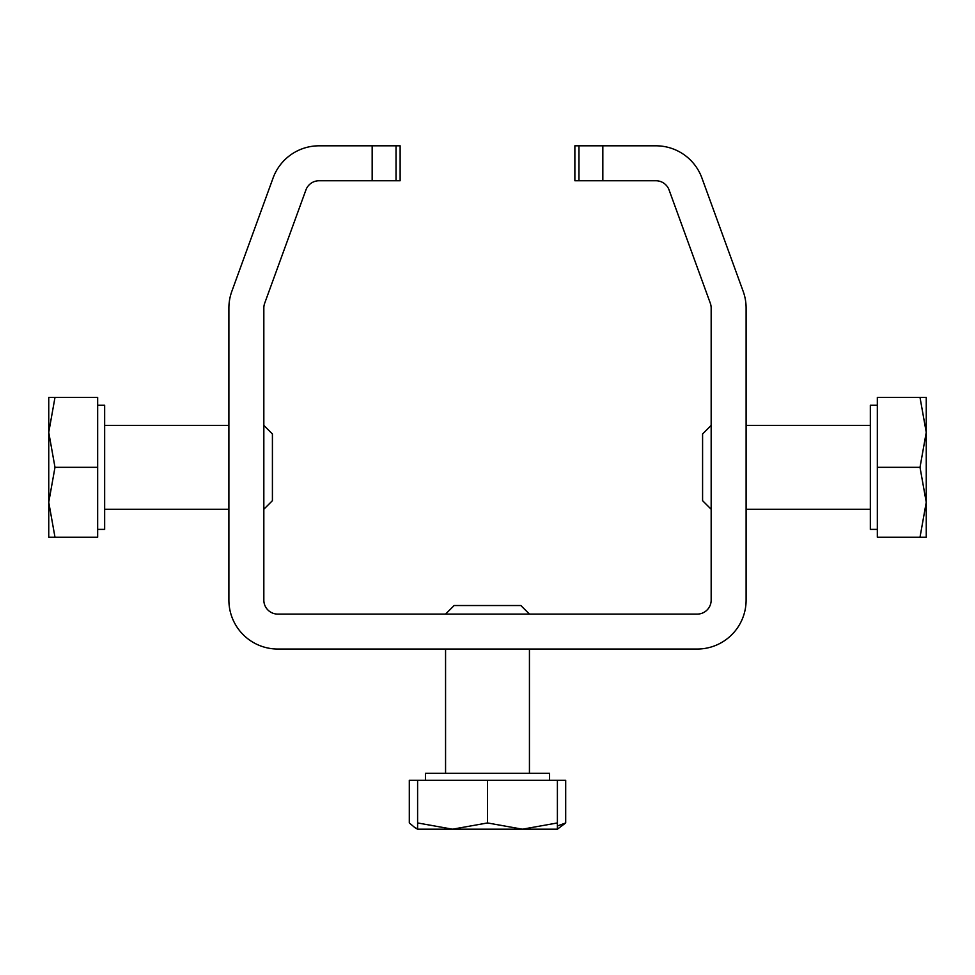 <?xml version="1.0" encoding="UTF-8"?>
<svg xmlns="http://www.w3.org/2000/svg" width="975" height="975" viewBox="0 0 975 975"><rect width="100%" height="100%" fill="white"/><g stroke="black" fill="none" stroke-linecap="round" stroke-linejoin="round"><path stroke-width="1.46" d="M372.17 180.753L319.057 180.753A13.979 13.979 0 0 0 305.918 189.954L264.676 303.262A13.979 13.979 0 0 0 263.835 308.039L263.835 600.125A13.979 13.979 0 0 0 277.814 614.104L697.186 614.104A13.979 13.979 0 0 0 711.165 600.125L711.165 308.039A13.979 13.979 0 0 0 710.324 303.262L669.082 189.954A13.979 13.979 0 0 0 655.943 180.753L602.83 180.753L602.83 145.811L655.943 145.811A48.921 48.921 0 0 1 701.915 177.998L743.157 291.306A48.921 48.921 0 0 1 746.107 308.039L746.107 600.125A48.921 48.921 0 0 1 697.186 649.045L277.814 649.045A48.921 48.921 0 0 1 228.893 600.125L228.893 308.039A48.921 48.921 0 0 1 231.843 291.306L273.085 177.998A48.921 48.921 0 0 1 319.057 145.811L372.17 145.811L372.17 180.753L400.128 180.753L400.128 145.811L372.17 145.811M602.83 145.811L574.872 145.811L574.872 180.753L602.83 180.753M926.25 502.271L926.25 537.225L920.01 537.225L926.25 502.271L920.01 467.33L926.25 432.376L920.01 397.434L926.25 397.434L926.25 537.225M711.165 425.393L702.585 433.96L702.585 500.687L711.165 509.267M920.01 467.33L877.329 467.33L877.329 537.225L920.01 537.225M877.329 467.33L877.329 397.434L920.01 397.434M877.329 529.388L870.334 529.388L870.334 405.259L877.329 405.259M48.75 432.376L48.75 397.434L54.99 397.434L48.75 432.376L54.99 467.33L48.75 502.271L54.99 537.225L48.75 537.225L48.75 397.434M537.505 829.189L522.442 829.189L557.395 822.949L557.395 829.189L537.505 829.189M420.201 829.189L417.605 829.189L417.605 822.949L452.558 829.189L417.605 829.189L414.911 827.629L417.605 828.811M417.605 822.949L417.605 780.268L409.305 780.268L409.305 822.949L414.911 827.629M557.395 825.971L565.695 822.949L557.395 829.189L452.558 829.189L487.5 822.949L522.442 829.189M417.605 780.268L565.695 780.268L565.695 822.949M263.835 509.267L272.415 500.687L272.415 433.96L263.835 425.393M54.99 467.33L97.671 467.33L97.671 397.434L54.99 397.434M97.671 467.33L97.671 537.225L54.99 537.225M97.671 405.259L104.666 405.259L104.666 529.388L97.671 529.388M529.437 614.104L520.857 605.524L454.143 605.524L445.563 614.104M452.558 829.189L417.605 829.189M487.5 780.268L487.5 822.949M557.395 780.268L557.395 822.949M425.429 780.268L425.429 773.273L549.571 773.273L549.571 780.268M396.033 145.811L396.033 180.753M578.967 180.753L578.967 145.811M870.334 425.393L746.107 425.393M870.334 509.267L746.107 509.267M104.666 509.267L228.893 509.267M104.666 425.393L228.893 425.393M529.437 773.273L529.437 649.045M445.563 773.273L445.563 649.045"/></g></svg>
